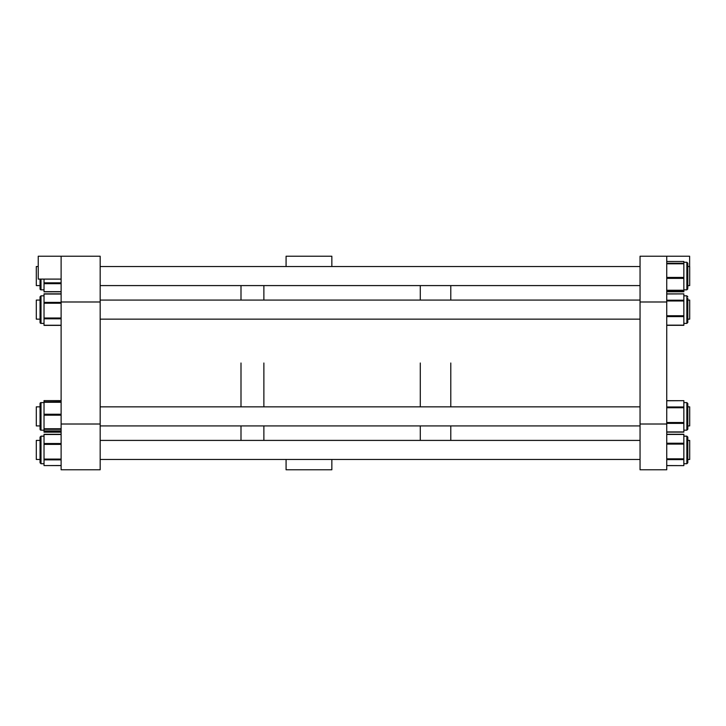 <?xml version="1.0" encoding="UTF-8"?>
<svg xmlns="http://www.w3.org/2000/svg" width="726" height="726" viewBox="0 0 726 726"><rect width="100%" height="100%" fill="white"/><g stroke="black" fill="none" stroke-linecap="round" stroke-linejoin="round"><path stroke-width="1.09" d="M286.08 459.476L286.08 469.776L331.846 469.776L331.846 459.476M331.846 266.524L331.846 256.224L286.08 256.224L286.08 266.524M640.051 469.776L666.74 469.776L666.74 424.011L640.051 424.011L640.051 469.776M666.74 301.989L666.74 256.224L640.051 256.224L640.051 301.989L666.74 301.989L666.74 424.011M640.051 301.989L640.051 424.011M687.812 461.691L687.812 462.78L686.86 463.732L686.86 436.154L687.812 437.106L687.812 462.78L687.812 459.476L689.7 459.476L689.7 440.41L687.812 440.41L687.812 438.205M666.74 465.557L683.847 465.629L683.847 434.339M683.847 436.154L686.86 436.154L687.812 437.106L687.812 440.41M683.847 463.732L686.86 463.732L687.812 462.308M683.847 430.182L686.86 430.182L687.812 429.22L686.86 430.182L686.86 402.603L687.812 403.556L687.812 429.22L687.812 425.926L689.7 425.926L689.7 406.85L687.812 406.85L687.812 405.09M687.812 298.304L687.812 322.444L687.812 319.15L689.7 319.15L689.7 300.074L687.812 300.074L687.812 298.304M683.847 291.68L683.847 261.478L666.74 261.487L683.847 261.478M687.812 287.85L687.812 285.59L689.7 285.59L689.7 266.524L687.812 266.524L687.812 263.22L687.812 287.85M687.812 409.872L687.812 408.983M683.847 432.015L683.847 400.67L666.74 400.761M687.812 303.096L687.812 302.207M683.847 325.239L683.847 293.894L666.74 293.985M44.023 402.603L41.01 402.603L40.048 403.556A0.953 0.953 0 0 1 41.01 402.603L41.01 430.182L40.048 429.22L40.048 403.556L40.048 406.85L36.3 406.85L36.3 425.926L40.048 425.926L40.048 429.22A0.953 0.953 0 0 0 40.91 430.173M61.12 432.161L44.023 432.161L44.023 400.616L61.12 400.743M40.048 403.556L40.048 405.09M40.048 322.444A0.953 0.953 0 0 0 41.01 323.397L40.048 322.444L40.048 296.78L40.048 300.074L36.3 300.074L36.3 319.15L40.048 319.15L40.048 322.417M61.12 325.384L44.023 325.384L44.023 293.976M38.233 266.524L36.3 266.524L36.3 285.59L40.048 285.59L40.048 288.894A0.953 0.953 0 0 0 41.01 289.846L44.023 289.846M44.023 291.816L61.12 291.816L44.023 291.825L44.023 279.102M41.01 289.846L40.048 288.894L40.048 279.102L40.048 287.342M40.048 298.304L40.048 320.91M40.048 437.224L40.048 440.41L36.3 440.41L36.3 459.476L40.048 459.476L40.048 462.78L40.048 437.224M61.12 434.293L44.023 434.293L44.023 465.593L61.12 465.52M40.048 406.052L40.048 426.725M61.12 256.224L100.17 256.224L100.17 469.776L61.12 469.776L61.12 256.224L38.233 256.224L38.233 279.102L61.12 279.102M100.17 301.989L61.12 301.989M100.17 424.011L61.12 424.011M666.74 256.224L689.627 256.224L689.627 266.524M450.792 363L450.792 406.85L450.792 363M450.792 425.926L450.792 440.41L450.792 425.926M420.29 363L420.29 406.85L420.29 363M420.29 425.926L420.29 440.41L420.29 425.926M450.792 285.59L450.792 300.074L450.792 285.59M420.29 285.59L420.29 300.074L420.29 285.59M263.874 363L263.874 406.85L263.874 363M263.874 425.926L263.874 440.41L263.874 425.926M263.874 285.59L263.874 300.074L263.874 285.59M240.996 363L240.996 406.85L240.996 363M240.996 425.926L240.996 440.41L240.996 425.926M240.996 285.59L240.996 300.074L240.996 285.59M666.74 458.832L683.847 458.832M666.74 443.223L683.847 443.223M666.74 444.094L683.847 444.094M666.74 434.447L683.847 434.447M666.74 459.594L683.847 459.594M666.74 291.589L683.847 291.589M683.847 289.846L686.86 289.846L687.812 288.894L686.86 289.846L686.86 262.267L683.847 262.267M666.74 290.246L683.847 290.246M666.74 277.423L683.847 277.423M666.74 278.376L683.847 278.376M666.74 263.801L683.847 263.801M666.74 263.239L683.847 263.239M666.74 290.618L683.847 290.618L666.74 290.627M666.74 431.925L683.847 431.925M666.74 423.385L683.847 423.385M666.74 422.514L683.847 422.514M666.74 407.758L683.847 407.758M666.74 406.977L683.847 406.977M683.847 323.397L686.86 323.397L687.812 322.444L686.86 323.397L686.86 295.818L687.812 296.78L686.86 295.818L683.847 295.818M666.74 325.148L683.847 325.148M666.74 316.609L683.847 316.609M666.74 315.737L683.847 315.737M666.74 300.981L683.847 300.981M666.74 300.201L683.847 300.201M61.12 432.034L44.023 432.034M41.01 279.102L41.01 289.828M61.12 282.841L44.023 282.841M61.12 283.685L44.023 283.685M61.12 291.661L44.023 291.661M44.023 295.818L41.01 295.818L41.01 323.397L44.023 323.397M61.12 294.039L44.023 294.039M61.12 302.379L44.023 302.379M61.12 303.232L44.023 303.232M61.12 318.015L44.023 318.015M61.12 318.805L44.023 318.805M61.12 325.248L44.023 325.248M44.023 436.154L41.01 436.154L40.048 437.106L41.01 436.154L41.01 463.732L40.048 462.78L41.01 463.732L44.023 463.732L41.01 463.732M61.12 434.493L44.023 434.493M61.12 444.394L44.023 444.394M61.12 443.513L44.023 443.513M61.12 459.086L44.023 459.086M61.12 459.848L44.023 459.848M61.12 402.277L44.023 402.277M61.12 415.199L44.023 415.199M61.12 414.256L44.023 414.256M61.12 428.748L44.023 428.748M61.12 429.311L44.023 429.311M61.12 430.89L44.023 430.89L61.12 430.89M61.12 401.886L44.023 401.886L61.12 401.886M666.74 434.266L683.847 434.266M666.74 465.629L683.847 465.629M666.74 291.77L683.847 291.77M686.86 262.267L687.812 263.22M683.847 402.603L686.86 402.603L687.812 403.556M666.74 432.106L683.847 432.106M666.74 400.67L683.847 400.67M666.74 325.33L683.847 325.33M666.74 293.894L683.847 293.894M61.12 400.616L44.023 400.616M61.12 293.839L44.023 293.839M61.12 293.876L44.023 293.876M61.12 325.348L44.023 325.348M41.01 295.818L40.048 296.78M61.12 465.593L44.023 465.593M41.01 430.182L44.023 430.182M640.051 459.476L100.17 459.476M640.051 440.41L100.17 440.41M640.051 425.926L100.17 425.926M640.051 406.85L100.17 406.85M640.051 319.15L100.17 319.15M640.051 300.074L100.17 300.074M640.051 285.59L100.17 285.59M640.051 266.524L100.17 266.524"/></g></svg>
